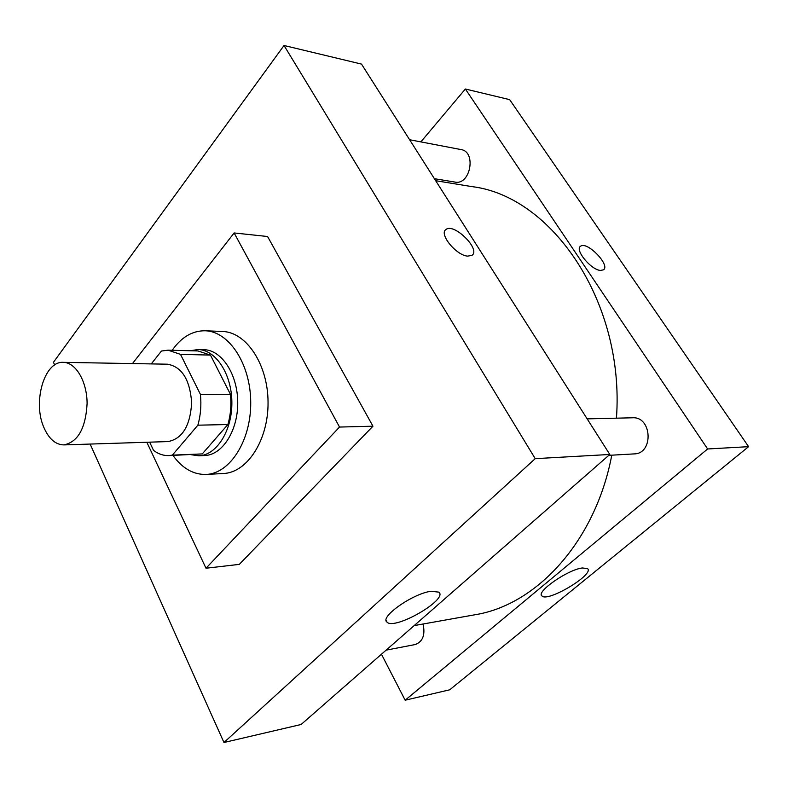 <?xml version="1.0" encoding="UTF-8"?>
<svg xmlns="http://www.w3.org/2000/svg" width="788" height="788" viewBox="0 0 788 788"><rect width="100%" height="100%" fill="white"/><g stroke="black" fill="none" stroke-linecap="round" stroke-linejoin="round"><path stroke-width="1.18" d="M44.227 428.248C32.269 402.983 44.098 360.865 63.296 362.352C75.766 362.352 87.025 381.372 87.104 403.456C85.715 428.229 77.982 442.038 63.887 444.905C55.761 444.737 49.201 439.182 44.227 428.248M63.296 362.352L167.43 364.194C181.841 366.706 189.908 379.54 191.661 402.707C190.243 425.894 182.353 438.847 167.992 441.575L63.887 444.905M168.051 350.168L197.975 350.956L210.465 355.092L230.431 394.305C231.524 404.805 230.667 414.882 227.87 424.535L202.26 453.918L172.345 455.139L197.867 425.185C200.654 415.345 201.501 405.071 200.408 394.355L180.501 354.364L168.051 350.168L161.441 351.044L151.276 363.908M149.661 442.157L153.532 450.372C158.339 454.026 163.431 455.76 168.809 455.592L172.345 455.139M202.26 453.918L168.809 455.592M190.893 454.686L198.812 455.789C216.523 455.346 232.184 430.77 231.869 402.422C231.78 374.064 215.764 349.724 198.054 349.537L190.144 350.749M198.054 349.537L203.905 349.695C221.625 349.882 237.641 374.133 237.73 402.382C238.055 430.622 222.383 455.1 204.663 455.543L198.812 455.789M227.87 424.535L197.867 425.185M210.465 355.092L180.501 354.364M230.431 394.305L200.408 394.355M172.208 350.276C181.368 337.166 192.351 330.664 205.166 330.773C228.953 331.285 250.604 363.997 250.722 402.284C251.145 440.571 229.978 473.588 206.19 474.445C193.385 474.731 182.314 468.397 172.956 455.415M205.166 330.773L222.443 331.472C246.27 331.984 267.93 364.332 268.048 402.166C268.472 439.99 247.284 472.642 223.467 473.499L206.19 474.445M132.482 363.573L234.125 232.952L339.529 427.057L205.993 568.237L146.834 442.245M234.125 232.952L267.575 236.508L372.951 426.2L239.316 564.366L205.993 568.237M372.951 426.2L339.529 427.057M90.127 444.058L223.969 742.503L535.219 458.655L284.035 45.497L53.456 362.293L54.667 365.002M223.969 742.503L301.124 724.487L609.804 454.469L361.505 64.094L284.035 45.497M431.085 591.266L438.847 592.143C448.539 599.353 394.67 630.508 387.036 622.146C379.205 617.25 412.961 593.423 431.085 591.266M609.804 454.469L535.219 458.655M467.757 256.13C456.242 255.548 438.522 233.721 446.018 229.475C454.036 222.63 481.163 249.619 471.963 255.312L467.757 256.13M471.953 255.312C481.163 249.619 454.026 222.64 446.008 229.485L445.447 229.988M435.675 180.698L471.785 186.598C551.777 196.015 624.973 301.991 616.443 418.172M611.774 455.178C595.452 541.72 536.342 605.125 474.859 614.778L414.183 625.593M386.1 650.149L415.256 644.535C422.821 641.659 425.421 634.813 423.048 624.007M409.632 139.742L461.049 149.582C476.691 151.729 470.318 185.525 455.001 182.087L434.405 178.689M587.168 418.871L632.537 417.788C652.07 416.35 653.833 453.74 634.222 453.898L608.799 455.346M465.373 89.014L420.851 141.889L465.373 89.014L707.634 448.973L465.373 89.014L509.659 99.643L748.6 446.668L707.634 448.973L405.16 700.207L707.634 448.973M405.16 700.207L381.461 654.217L405.16 700.207L449.731 689.795L748.6 446.668M582.293 567.971L587.484 568.562C595.088 574.088 547.69 602.584 541.977 595.984C535.515 592.133 567.705 569.645 582.293 567.971M600.476 270.422C591.039 269.998 574.324 249.569 580.608 246.23C587.021 240.793 610.867 265.487 603.401 269.87L600.476 270.422M603.391 269.87C610.867 265.487 587.021 240.803 580.598 246.24L580.598 246.24M387.036 622.146L386.199 620.53M541.977 595.984L541.425 595.048"/></g></svg>
